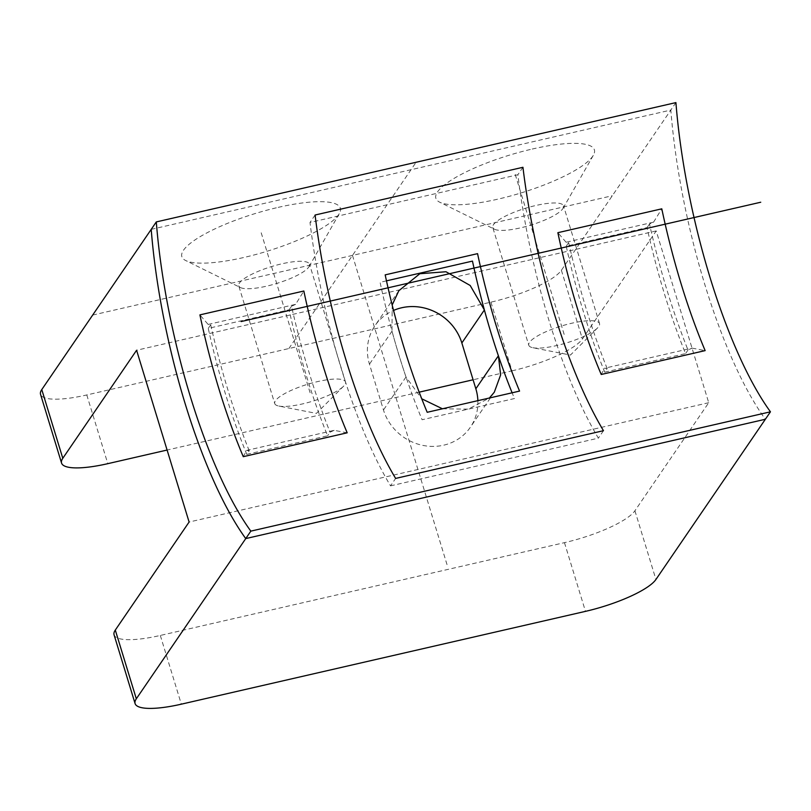 <?xml version="1.0" encoding="UTF-8"?>
<svg xmlns="http://www.w3.org/2000/svg" width="811" height="811" viewBox="0 0 811 811"><rect width="100%" height="100%" fill="white"/><g stroke="black" fill="none" stroke-linecap="round" stroke-linejoin="round"><path stroke-width="0.61" stroke-dasharray="4.05 3.04" d="M675.918 102.602L561.394 270.266A61.656 14.71 -17 0 1 490.939 302.148L86.787 394.957A61.656 14.71 -17 0 1 40.55 394.349M532.229 149.042A82.864 19.768 -17 0 1 593.368 155.236A82.864 19.768 -17 0 1 498.025 199.121A82.864 19.768 -17 0 1 439.724 202.213A82.864 19.768 -17 0 1 456.096 177.214A82.864 19.768 -17 0 1 532.229 149.042M278.193 207.373A82.864 19.768 -17 0 1 339.333 213.567A82.864 19.768 -17 0 1 243.989 257.452A82.864 19.768 -17 0 1 185.699 260.544A82.864 19.768 -17 0 1 202.061 235.545A82.864 19.768 -17 0 1 278.193 207.373M274.736 403.564A36.992 8.82 163 0 0 278.883 406.068L316.422 413.387L343.459 386.32A36.992 8.82 -17 0 0 345.496 381.93A36.992 8.82 -17 0 0 317.75 381.565A36.992 8.82 163 0 0 274.736 403.564L238.738 285.827A36.992 8.82 163 0 1 281.752 263.839A36.992 8.82 -17 0 1 309.498 264.204A36.992 8.82 -17 0 1 309.052 266.606A36.992 8.82 -17 0 1 266.484 286.192A36.992 8.82 163 0 1 240.461 287.57L185.699 260.544M238.738 285.827A36.992 8.82 163 0 0 240.461 287.57M278.883 406.068A36.992 8.82 163 0 0 302.483 403.919A36.992 8.82 -17 0 0 343.459 386.32M528.772 345.233A36.992 8.82 163 0 0 532.918 347.737L570.457 355.056L597.494 327.989A36.992 8.82 -17 0 0 599.532 323.599A36.992 8.82 -17 0 0 571.785 323.234A36.992 8.82 163 0 0 528.772 345.233L492.774 227.496A36.992 8.82 163 0 1 535.787 205.507A36.992 8.82 -17 0 1 563.533 205.862A36.992 8.82 -17 0 1 563.087 208.265A36.992 8.82 -17 0 1 520.52 227.861A36.992 8.82 163 0 1 494.497 229.239L439.724 202.213M492.774 227.496A36.992 8.82 163 0 0 494.497 229.239M532.918 347.737A36.992 8.82 163 0 0 556.518 345.587A36.992 8.82 -17 0 0 597.494 327.989M490.939 302.148L511.944 370.86L473.097 379.781M419.196 392.159L167.096 450.044M511.944 370.86A61.656 14.71 163 0 0 582.399 338.978L656.2 230.932L708.723 402.712L634.922 510.758A61.656 14.71 -17 0 1 564.466 542.65L160.314 635.449A61.656 14.71 -17 0 1 114.077 634.851M656.2 230.932L136.593 350.251M708.723 402.712L189.105 522.031M477.882 400.654A49.329 45.903 -145.7 0 1 470.39 427.204A49.329 45.903 -145.7 0 1 423.119 445.442A49.329 45.903 -145.7 0 1 383.471 409.991L369.461 364.18A49.329 45.903 -145.7 0 1 374.925 325.758A49.329 45.903 -145.7 0 1 393.558 310.431M392.169 304.977L392.007 331.182A246.635 68.428 -102.9 0 0 406.007 376.993L421.74 398.789M442.451 408.795L468.292 409.139L489.398 398.008M390.537 485.87L598.386 438.143A246.635 68.428 77.1 0 1 517.854 174.74L310.005 222.467A246.635 68.428 -102.9 0 0 390.537 485.87L395.626 478.419M603.475 430.692L598.386 438.143M315.094 215.016L310.005 222.467M522.943 167.289L517.854 174.74M347.189 432.81L334.122 430.337L246.656 450.419L243.27 456.674M246.767 454.353L327.593 435.791A246.635 68.428 77.1 0 1 289.081 309.812L208.255 328.374A246.635 68.428 -102.9 0 0 246.767 454.353L249.21 450.764L246.656 450.419M334.122 430.337L330.047 432.202L327.593 435.791M249.22 450.764A258.962 71.844 77.1 0 1 210.698 324.795L208.133 324.441L199.911 314.881M208.133 324.441L295.61 304.358L303.841 291.017M295.61 304.358L291.534 306.234A258.962 71.844 -102.9 0 0 330.047 432.202M291.534 306.234L289.081 309.812M604.722 372.158L685.548 353.596A246.635 68.428 77.1 0 1 647.036 227.617L566.21 246.179A246.635 68.428 -102.9 0 0 604.722 372.158L607.175 368.569L604.611 368.224L601.225 374.479M210.698 324.795L208.255 328.374M607.175 368.569A258.962 71.844 77.1 0 1 568.653 242.59L566.098 242.246L653.565 222.163L649.489 224.039A258.962 71.844 -102.9 0 0 688.002 350.007L692.077 348.132L604.611 368.224M688.002 350.007L685.548 353.596M692.077 348.132L705.144 350.616M653.565 222.163L661.796 208.822M649.489 224.039L647.036 227.617M568.653 242.59L566.21 246.179M566.098 242.246L557.867 232.686M151.211 229.371L670.829 110.053A246.635 68.428 -102.9 0 0 765.361 419.267M386.482 280.849L380.085 282.319A246.635 68.428 -102.9 0 0 422.105 419.743L514.478 398.536A246.635 68.428 77.1 0 1 512.116 392.798M288.858 348.548L416.104 162.261M92.677 315.063L612.295 195.745M352.481 255.404L447.023 564.618M310.116 392.747L261.091 232.412M564.152 334.416L515.127 174.081M86.787 394.957L107.802 463.669M160.314 635.449L181.329 704.171M564.466 542.65L585.471 611.362M634.922 510.758L655.927 579.48M561.394 270.266L582.399 338.978M406.007 376.993L383.471 409.991M392.007 331.182L369.461 364.18M309.052 266.606L339.333 213.567M345.496 381.93L309.498 264.204M563.087 208.265L593.368 155.236M599.532 323.599L563.533 205.862M494.315 392.189L470.39 427.204M398.84 290.733L374.925 325.758"/><path stroke-width="1.22" d="M41.777 389.584L62.792 458.296A61.656 14.71 163 0 0 61.555 463.061L40.55 394.349A61.656 14.71 -17 0 1 41.777 389.584L156.3 221.92L675.918 102.602L156.3 221.92A246.635 68.428 77.1 0 0 250.832 531.134A246.635 68.428 77.1 0 1 156.3 221.92M61.555 463.061A61.656 14.71 163 0 0 107.802 463.669L167.096 450.044M473.097 379.781L419.196 392.159M585.471 611.362L181.329 704.171A61.656 14.71 163 0 1 135.082 703.563A61.656 14.71 163 0 1 136.319 698.798L250.832 531.134L770.45 411.816L655.927 579.48A61.656 14.71 163 0 1 585.471 611.362M62.792 458.296L136.593 350.251L189.105 522.031L115.304 630.076L136.319 698.798M770.45 411.816A246.635 68.428 -102.9 0 1 675.918 102.602A246.635 68.428 -102.9 0 0 770.45 411.816L250.832 531.134M603.475 430.692L395.626 478.419A246.635 68.428 -102.9 0 1 315.094 215.016L522.943 167.289A246.635 68.428 -102.9 0 0 603.475 430.692M347.189 432.81L243.27 456.674A246.635 68.428 77.1 0 1 199.911 314.881L303.841 291.017A246.635 68.428 -102.9 0 0 347.189 432.81M601.225 374.479A246.635 68.428 77.1 0 1 557.867 232.686L661.796 208.822A246.635 68.428 -102.9 0 0 705.144 350.616L601.225 374.479M135.082 703.563L114.077 634.851A61.656 14.71 -17 0 1 115.304 630.076M392.169 304.977L398.84 290.733L419.855 273.723L445.979 271.746L470.187 285.482L484.38 309.974A246.635 68.428 -102.9 0 0 498.39 355.786L475.844 388.783L461.844 342.972A49.329 45.903 -145.7 0 0 393.558 310.431M475.844 388.783A49.329 45.903 -145.7 0 1 477.882 400.654M421.74 398.789L442.451 408.795M489.398 398.008L494.315 392.189L500.64 374.875L498.39 355.786M427.194 412.292L519.567 391.084A246.635 68.428 77.1 0 1 477.557 253.65L385.174 274.868A246.635 68.428 -102.9 0 0 427.194 412.292M765.361 419.267L245.743 538.585A246.635 68.428 77.1 0 1 151.211 229.371M512.116 392.798A246.635 68.428 77.1 0 1 472.468 261.101L386.482 280.849M760.738 202.233L241.12 321.551M484.38 309.974L461.844 342.972"/></g></svg>
